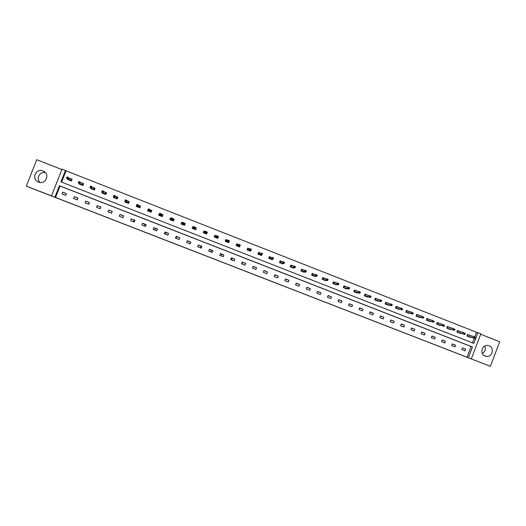 <?xml version="1.0" encoding="UTF-8"?>
<svg xmlns="http://www.w3.org/2000/svg" width="526" height="526" viewBox="0 0 526 526"><rect width="100%" height="100%" fill="white"/><g stroke="black" fill="none" stroke-linecap="round" stroke-linejoin="round"><path stroke-width="0.79" d="M276.13 283.185L285.934 286.953L276.13 283.185M42.974 170.95L43.474 171.167C50.411 174.251 45.538 185.119 38.569 182.081L38.234 181.937C31.093 179.004 35.913 167.853 42.974 170.95M484.768 346.016C485.952 349.159 485.136 351.644 482.322 353.452M489.088 345.74C494.69 347.627 492.481 357.174 486.609 356.444L485.143 356.115C479.903 354.373 481.362 345.477 486.905 345.404L489.088 345.74M61.89 169.569L36.774 159.694L26.3 186.125L30.16 187.683L490.357 366.306L499.7 341.742L480.705 334.266M40.121 182.469C35.781 178.741 39.752 171.206 45.335 172.561M246.622 271.712L255.932 275.302L246.628 271.692M474.754 336.91L476.53 332.261L480.876 333.813L471.329 358.883L466.713 357.128L490.357 366.306M471.329 358.883L468.377 357.733L472.473 346.989L59.425 185.711L54.888 197.191L51.489 195.869L62.081 169.083L65.467 170.417L60.937 181.878L473.841 343.393L477.93 332.656M467.016 357.22L471.092 346.522L60.049 186.04L55.539 197.454L468.377 357.733M55.539 197.454L54.888 197.191M26.3 186.125L51.489 195.869M266.064 279.273L276.676 283.356L266.064 279.273M264.183 278.55L255.846 275.308L264.183 278.55M123.413 215.956L122.768 217.593M134.137 220.138L133.492 221.768M144.821 224.3L144.177 225.93M155.466 228.448L154.828 230.079M166.078 232.577L165.44 234.208M176.651 236.7L176.013 238.324M190.55 242.111L189.919 243.735M201.037 246.201L200.406 247.818M211.485 250.271L210.854 251.888M221.9 254.328L221.268 255.938M232.275 258.371L231.65 259.982M242.611 262.395L241.986 264.006M79.419 183.594L79.229 184.08L82.911 185.52L83.621 183.732L81.241 182.792M102.36 192.523L102.149 193.062L105.805 194.495L106.508 192.707L104.391 191.878M125.149 201.346L124.899 201.977L128.528 203.404L129.225 201.622L127.371 200.893M148.404 209.144L147.477 210.827L151.08 212.241L151.777 210.466L150.18 209.841M171.292 218.126L170.582 217.843L169.885 219.612L173.462 221.019L174.152 219.25L172.811 218.717M195.679 229.724L196.369 227.962L195.665 229.717L192.128 228.337L192.818 226.568L193.982 227.028M195.31 227.548L196.369 227.962M216.285 235.78L214.897 235.234L214.207 236.989L217.731 238.37L218.415 236.615L217.659 238.344M217.843 236.391L218.415 236.615M238.423 244.465L236.805 243.827L236.128 245.583L239.619 246.95L240.191 245.208M260.396 253.085L258.555 252.362L257.878 254.111L261.35 255.472L261.58 254.88M282.212 261.639L280.148 260.83L279.477 262.573L282.922 263.927L283.12 263.421M303.857 270.134L301.589 269.246L300.911 270.975L304.337 272.317L304.508 271.863M325.351 278.57L322.865 277.59L322.195 279.319L325.594 280.647L325.752 280.233M346.687 286.94L343.991 285.881L343.327 287.604L346.7 288.925L346.851 288.531M367.865 295.244L364.965 294.106L364.301 295.822L367.648 297.137L367.792 296.763M388.892 303.495L385.782 302.279L385.131 303.989L388.451 305.29L388.589 304.935M406.434 310.452L409.754 311.681L406.46 310.386L405.802 312.089L409.103 313.384L409.235 313.042M430.248 319.749L426.98 318.44L426.33 320.137L429.61 321.425L429.735 321.09M450.598 327.751L447.363 326.436L446.712 328.132L449.967 329.401L450.092 329.079M470.803 335.693L467.594 334.372L466.957 336.061L470.185 337.33L470.303 337.015M472.486 342.867L474.255 338.218M476.53 332.261L66.066 170.819L61.595 182.134M460.723 331.728L457.495 330.413L456.851 332.103L460.092 333.372L460.217 333.05M440.44 323.76L437.191 322.445L436.541 324.141L439.808 325.423L439.933 325.094M420.024 315.725L416.737 314.423L416.086 316.126L419.373 317.415L419.505 317.073M399.346 307.598L396.137 306.342L395.486 308.045L398.793 309.347L398.932 308.999M378.398 299.379L375.393 298.203L374.736 299.912L378.069 301.22L378.207 300.859M357.292 291.102L354.498 290.004L353.834 291.72L357.193 293.035L357.338 292.653M336.042 282.758L333.445 281.745L332.78 283.468L336.167 284.796L336.318 284.388M314.627 274.362L312.247 273.428L311.576 275.157L314.982 276.492L315.153 276.058M293.054 265.893L290.885 265.045L290.214 266.781L293.646 268.128L293.83 267.655M271.324 257.372L269.371 256.603L268.701 258.345L272.159 259.706L272.369 259.16M249.429 248.778L247.7 248.101L247.023 249.85L250.507 251.218L250.764 250.56M227.377 240.126L225.871 239.54L225.187 241.289L228.698 242.67L229.382 240.915L228.593 242.624M229.047 240.783L229.382 240.915M205.153 231.407L203.878 230.907L203.187 232.67L206.725 234.057L207.415 232.295L206.685 234.037M206.6 231.979L207.415 232.295M182.673 222.59L181.72 222.215L181.029 223.984L184.593 225.378L185.284 223.616L184.061 223.136M159.871 213.641L159.398 213.457L158.701 215.233L162.291 216.64L162.988 214.864L161.515 214.286M136.49 205.699L136.208 206.416L139.824 207.829L140.521 206.054L138.798 205.377M113.774 196.948L113.544 197.533L117.186 198.96L117.89 197.171L115.904 196.395M90.913 188.071L90.709 188.578L94.384 190.017L95.088 188.229L92.839 187.348M67.887 179.096L67.703 179.557L71.404 181.01L72.108 179.215L69.596 178.229M66.066 170.819L65.467 170.417M394.211 321.294L393.553 323.003L390.239 321.715L390.897 320.005L394.211 321.294L390.844 320.143M383.855 317.263L383.198 318.973L379.871 317.678L380.528 315.962L383.855 317.263L380.476 316.106M373.46 313.213L372.803 314.923L369.462 313.627L370.12 311.911L373.46 313.213L370.067 312.05M363.032 309.15L362.368 310.866L359.015 309.558L359.679 307.841L363.032 309.15L359.626 307.98M352.558 305.067L351.901 306.789L348.534 305.481L349.198 303.758L352.558 305.067L349.146 303.897M342.051 300.977L341.387 302.7L338.014 301.385L338.678 299.662L342.051 300.977L338.626 299.8M331.505 296.868L330.841 298.59L327.455 297.275L328.119 295.546L331.505 296.868L328.066 295.684M320.926 292.745L320.255 294.475L316.856 293.146L317.526 291.417L320.926 292.745L317.467 291.555M310.301 288.603L309.636 290.339L306.217 289.004L306.888 287.275L310.301 288.603L306.836 287.413M299.642 284.454L298.972 286.183L295.546 284.849L296.217 283.12L299.642 284.454L296.164 283.258M288.945 280.286L288.268 282.021L284.829 280.68L285.506 278.944L288.945 280.286L285.447 279.082M278.201 276.097L277.531 277.84L274.079 276.498L274.756 274.756L278.201 276.097L274.697 274.894M267.425 271.903L266.748 273.645L263.283 272.297L263.96 270.548L267.425 271.903L263.907 270.693M256.609 267.688L255.932 269.43L252.454 268.076L253.131 266.334L256.609 267.688L253.078 266.472M245.747 263.454L245.07 265.203L241.579 263.848L242.262 262.093L245.747 263.454L242.21 262.237M234.852 259.206L234.169 260.962L230.671 259.601L231.355 257.845L234.852 259.206L231.295 257.99M223.918 254.946L223.234 256.701L219.717 255.334L220.401 253.578L223.918 254.946L220.348 253.723M212.938 250.672L212.254 252.427L208.723 251.053L209.407 249.298L212.938 250.672L209.355 249.436M201.918 246.378L201.228 248.14L197.691 246.76L198.374 244.998L201.918 246.378L198.322 245.142M190.859 242.072L190.169 243.834L186.612 242.447L187.302 240.684L190.859 242.072L187.249 240.829M179.701 237.883L176.19 236.352L179.754 237.745L179.064 239.508L175.5 238.12L176.19 236.352M168.557 233.544L165.032 232.005L168.616 233.399L167.919 235.175L164.342 233.781L165.032 232.005M157.373 229.191L153.835 227.646L157.432 229.047L156.735 230.815L153.145 229.421L153.835 227.646M146.149 224.812L142.599 223.267L146.202 224.674L145.511 226.45L141.902 225.043L142.599 223.267M134.88 220.427L131.316 218.869L134.939 220.282L134.242 222.064L130.619 220.65L131.316 218.869M123.571 216.022L119.994 214.457L123.63 215.877L122.926 217.659L119.29 216.245L119.994 214.457M112.216 211.597L108.626 210.032L112.275 211.452L111.571 213.24L107.922 211.82L108.626 210.032M100.821 207.159L97.218 205.587L100.88 207.014L100.177 208.802L96.514 207.375L97.218 205.587M89.381 202.701L85.764 201.123L89.44 202.556L88.736 204.344L85.061 202.918L85.764 201.123M77.901 198.23L74.271 196.645L77.96 198.085L77.25 199.88L73.561 198.44L74.271 196.645M66.375 193.739L62.732 192.148L66.434 193.594L65.724 195.389L62.022 193.949L62.732 192.148M60.049 186.04L59.425 185.711M471.092 346.522L472.473 346.989M401.226 324.029L404.533 325.318L403.876 327.021L400.575 325.739L401.226 324.029M411.523 328.04L414.817 329.322L414.159 331.025L410.872 329.743L411.523 328.04M421.78 332.037L425.061 333.313L424.41 335.016L421.129 333.74L421.78 332.037M432.004 336.022L435.272 337.291L434.621 338.987L431.353 337.718L432.004 336.022M442.188 339.987L445.443 341.256L444.799 342.952L441.538 341.683L442.188 339.987M452.334 343.938L455.582 345.207L454.937 346.897L451.689 345.635L452.334 343.938M462.446 347.883L465.681 349.139L465.037 350.829L461.802 349.573L462.446 347.883M470.829 335.641L470.047 335.47M465.681 349.139L462.407 347.988M460.737 331.682L459.987 331.511M455.582 345.207L452.294 344.05M450.618 327.711L449.888 327.54M445.443 341.256L442.142 340.098M440.453 323.727L439.756 323.562M435.272 337.291L431.958 336.14M430.261 319.723L429.591 319.558M425.061 333.313L421.734 332.162M420.024 315.712L418.538 315.304M414.817 329.322L411.47 328.171M404.533 325.318L401.174 324.167M181.72 222.215L182.647 222.656M170.582 217.843L171.266 218.191M159.398 213.457L159.845 213.707M273.757 282.265L270.975 281.18L273.757 282.265M260.712 277.189L264.552 278.675L260.725 277.163M467.575 334.437L470.066 335.41M467.029 336.094L467.653 334.464L467.417 336.029L468.607 336.712M475.366 338.225L475.629 337.534L474.965 337.278L474.702 337.968L475.366 338.225L475.149 338.494L473.965 338.027L474.439 336.785L467.884 334.819M474.702 337.968L467.101 336.121M475.149 338.494L468.581 336.482M474.965 337.278L475.629 337.534M457.475 330.473L460 331.465M456.956 332.143L457.581 330.512L457.344 332.084L458.54 332.767M465.056 334.181L465.319 333.491L464.662 333.234L464.399 333.925L465.056 334.181L464.859 334.457L463.669 333.99L464.142 332.748L457.804 330.867M464.399 333.925L457.028 332.176M464.859 334.457L458.508 332.537M464.662 333.234L465.319 333.491M447.337 326.495L449.908 327.501M446.85 328.178L447.475 326.547L447.232 328.119L448.441 328.803M454.72 330.131L454.983 329.434L454.319 329.177L454.056 329.868L454.53 330.407L453.34 329.94L453.813 328.691L447.698 326.902M454.056 329.868L446.922 328.211M454.53 330.407L448.402 328.572M454.319 329.177L454.983 329.434M437.165 322.504L439.769 323.529M436.705 324.207L437.33 322.57L437.086 324.141L438.296 324.831M444.338 326.061L444.601 325.364L443.937 325.101L443.674 325.798L444.168 326.344L442.971 325.87L443.444 324.627L437.553 322.918M443.674 325.798L436.777 324.233M444.168 326.344L438.257 324.601M443.937 325.101L444.601 325.364M426.961 318.5L429.597 319.538M426.52 320.216L427.151 318.578L426.902 320.15L428.125 320.84M433.924 321.971L434.187 321.281L433.516 321.018L433.253 321.708L433.766 322.26L432.563 321.787L433.036 320.544L427.368 318.927M433.253 321.708L426.593 320.242M433.766 322.26L428.079 320.61M433.516 321.018L434.187 321.281M416.717 314.482L418.466 315.284M416.309 316.211L416.934 314.568L416.684 316.139L417.914 316.836M423.469 317.875L423.732 317.178L423.062 316.915L422.792 317.612L423.318 318.164L422.115 317.697L422.595 316.442L417.151 314.916M422.792 317.612L416.375 316.238M423.318 318.164L417.868 316.606M423.062 316.915L423.732 317.178M406.052 312.188L406.683 310.544L406.427 312.122L407.663 312.819M412.976 313.759L413.239 313.062L412.568 312.792L412.299 313.489L412.844 314.061L411.628 313.581L412.108 312.332L406.9 310.899M412.299 313.489L406.125 312.22M412.844 314.061L407.611 312.582M412.568 312.792L413.239 313.062M396.117 306.402L398.767 307.44M395.762 308.157L396.394 306.513L396.137 308.085L397.38 308.788M402.443 309.623L402.712 308.926L402.035 308.663L401.765 309.36L402.324 309.932L401.108 309.459L401.588 308.203L396.604 306.862M401.765 309.36L395.835 308.183M402.324 309.932L397.327 308.552M402.035 308.663L402.712 308.926M385.762 302.338L388.339 303.351M385.433 304.107L386.071 302.457L385.808 304.035L387.057 304.745M391.462 304.515L391.193 305.212L391.87 305.481L392.14 304.784L391.028 304.061L392.251 304.534L391.765 305.797L390.548 305.317L391.028 304.061L386.281 302.805M391.193 305.212L385.505 304.133M391.87 305.481L391.765 305.797L386.998 304.501M375.367 298.262L377.872 299.241M375.071 300.044L375.709 298.393L375.439 299.971L376.695 300.681M380.85 300.353L380.581 301.05L381.265 301.319L381.534 300.622L380.43 299.899L381.652 300.379L381.172 301.641L379.95 301.161L380.43 299.899L375.912 298.742M380.581 301.05L375.143 300.07M381.265 301.319L381.172 301.641L376.636 300.445M364.939 294.172L367.365 295.125M364.669 295.967L365.307 294.317L365.037 295.895L366.3 296.605M370.199 296.171L369.929 296.874L370.613 297.144L370.883 296.44L369.791 295.724L371.021 296.21L370.541 297.473L369.311 296.986L369.791 295.724L365.511 294.659M369.929 296.874L364.742 295.993M370.613 297.144L370.541 297.473L366.241 296.368M354.471 290.063L356.825 290.99M354.235 291.877L354.872 290.22L354.596 291.798L355.865 292.515M359.508 291.983L359.238 292.686L359.929 292.949L360.198 292.252L359.113 291.535L360.349 292.022L359.863 293.284L358.627 292.798L359.113 291.535L355.07 290.569M359.238 292.686L354.3 291.904M359.929 292.949L359.863 293.284L355.8 292.272M346.279 288.761L346.404 288.426M343.965 285.94L346.246 286.834M343.754 287.768L344.392 286.111L344.116 287.689L345.391 288.412M348.784 287.768L348.508 288.478L349.198 288.748L349.468 288.044L348.403 287.334L349.639 287.821L349.152 289.083L347.91 288.596L348.403 287.334L344.596 286.453M348.508 288.478L343.82 287.794M349.198 288.748L349.152 289.083L345.326 288.169M335.772 284.638L335.904 284.296M333.425 281.805L335.621 282.672M333.241 283.645L333.885 281.989L333.602 283.567L334.884 284.29M338.014 283.547L337.738 284.25L338.435 284.52L338.705 283.816L337.646 283.113L338.889 283.599L338.396 284.868L337.153 284.382L337.646 283.113L334.076 282.33M337.738 284.25L333.306 283.672M338.435 284.52L338.396 284.868L334.812 284.047M325.226 280.509L325.37 280.148M322.839 277.656L324.963 278.491M322.688 279.51L323.332 277.846L323.043 279.431L324.338 280.161M327.205 279.306L326.929 280.01L327.626 280.286L327.895 279.576L326.85 278.872L328.099 279.365L327.606 280.634L326.357 280.148L326.85 278.872L323.523 278.188M326.929 280.01L322.754 279.536M327.626 280.286L327.606 280.634L324.266 279.911M314.647 276.36L314.791 275.986M312.22 273.487L314.265 274.289M312.096 275.361L312.74 273.691L312.451 275.282L313.752 276.012M316.356 275.052L316.08 275.755L316.777 276.032L317.053 275.322L316.014 274.625L317.263 275.118L316.77 276.387L315.521 275.894L316.014 274.625L312.931 274.033M316.08 275.755L312.161 275.387M316.777 276.032L316.77 276.387L313.674 275.762M304.028 272.198L304.179 271.804M301.562 269.305L303.528 270.081M301.47 271.192L302.115 269.522L301.819 271.114L303.127 271.843M305.468 270.778L305.192 271.488L305.889 271.758L306.165 271.054L305.133 270.357L306.395 270.851L305.902 272.126L304.646 271.633L305.133 270.357L302.299 269.864M305.192 271.488L301.536 271.219M305.889 271.758L305.902 272.126L303.048 271.594M293.37 268.017L293.528 267.602M290.865 265.111L292.752 265.854M290.799 267.011L291.45 265.341L291.148 266.925L292.463 267.662M294.534 266.491L294.258 267.201L294.961 267.471L295.237 266.761L294.218 266.071L295.48 266.57L294.987 267.846L293.725 267.346L294.218 266.071L291.634 265.683M294.258 267.201L290.865 267.037M294.961 267.471L294.987 267.846L292.384 267.412M282.672 263.828L282.843 263.381M280.128 260.896L281.936 261.606M280.095 262.816L280.746 261.139L280.437 262.73L281.765 263.467M283.567 262.185L283.29 262.895L283.994 263.171L284.27 262.461L283.264 261.77L284.527 262.27L284.033 263.546L282.764 263.053L283.264 261.77L280.923 261.481M283.29 262.895L280.154 262.842M283.994 263.171L284.033 263.546L281.68 263.217M271.935 259.614L272.12 259.134M269.351 256.668L271.081 257.345M269.345 258.601L270.002 256.925L269.693 258.516L271.022 259.259M272.553 257.865L272.277 258.575L272.981 258.851L273.257 258.141L272.264 257.457L273.533 257.957L273.04 259.239L271.764 258.739L272.264 257.457L270.18 257.267M272.277 258.575L269.411 258.628M272.981 258.851L273.04 259.239L270.936 259.002M261.159 255.393L261.363 254.86M258.536 252.427L260.186 253.072M258.562 254.374L259.213 252.69L258.904 254.288L260.245 255.031M261.501 253.525L261.225 254.242L261.935 254.518L262.211 253.808L261.225 253.124L262.5 253.624L262.001 254.906L260.725 254.406L261.225 253.124L259.39 253.032M261.225 254.242L258.628 254.4M261.935 254.518L262.001 254.906L260.153 254.775M250.343 251.152L250.573 250.56M247.68 248.167L249.245 248.785M247.739 250.133L248.39 248.45L248.075 250.041L249.423 250.79M250.402 249.173L250.126 249.889L250.836 250.172L251.119 249.455L250.139 248.778L251.421 249.278L250.922 250.567L249.64 250.06L250.139 248.778L248.561 248.785M250.126 249.889L247.799 250.159M250.836 250.172L250.922 250.567L249.324 250.534M239.488 246.898L239.757 246.207M236.779 243.893L238.271 244.478M236.871 245.872L237.528 244.182L237.206 245.78L238.561 246.536M239.264 244.807L238.988 245.524L239.705 245.8L239.981 245.083L239.021 244.412L240.303 244.919L239.803 246.207L238.515 245.701L239.021 244.412L237.699 244.524M238.988 245.524L236.93 245.898M239.705 245.8L239.803 246.207L238.462 246.273M225.845 239.6L227.252 240.152M225.97 241.598L226.627 239.909L226.298 241.506L227.666 242.262M227.85 241.953L227.719 242.282M228.087 240.421L227.811 241.138L228.527 241.421L228.803 240.704L227.85 240.034L229.145 240.54L228.639 241.828L227.35 241.322L227.85 240.034L226.791 240.244M227.811 241.138L226.029 241.625M228.527 241.421L228.639 241.828L227.561 241.999M228.803 240.704L229.145 240.54M214.871 235.293L216.193 235.812M217.823 236.45L218.316 236.647M215.022 237.305L215.686 235.615L215.351 237.213L216.725 237.976M216.936 237.607L216.778 237.995M216.87 236.016L216.587 236.733L217.31 237.016L217.586 236.299L216.646 235.635L217.942 236.141L217.435 237.436L216.14 236.924L216.646 235.635L215.844 235.95M216.587 236.733L215.081 237.331M217.31 237.016L217.435 237.436L216.62 237.713M217.586 236.299L217.942 236.141M203.851 230.973L205.094 231.46M206.573 232.038L207.343 232.341M204.035 233.005L204.699 231.309L204.364 232.906L205.745 233.669M206.014 233.143L205.804 233.695M205.6 231.598L205.324 232.321L206.047 232.604L206.323 231.881L205.396 231.223L206.698 231.729L206.192 233.025L204.89 232.512L205.396 231.223L204.857 231.644M205.324 232.321L204.095 233.025M206.047 232.604L205.633 233.406M206.323 231.881L206.698 231.729M192.792 226.634L193.949 227.087M195.284 227.613L196.329 228.021M193.009 228.678L193.673 226.982L193.338 228.58L194.725 229.349M195.225 227.765L194.784 229.375M194.298 227.16L194.015 227.883L194.738 228.166L195.021 227.449L194.101 226.791L195.409 227.304L194.903 228.6L193.594 228.087L193.831 227.317M194.015 227.883L193.068 228.705M194.738 228.166L194.613 229.08M195.021 227.449L195.409 227.304M181.056 223.991L181.72 222.288M184.061 223.208L185.257 223.675M181.943 224.339L182.634 222.689M182.667 223.432L183.396 223.721L183.673 222.998L182.949 222.708L182.259 223.642L182.765 222.34L184.08 222.853L183.567 224.155L182.259 223.642L182.266 224.24L183.548 224.747L184.389 223.333L183.719 225.036M183.396 223.721L183.659 225.016M183.673 222.998L184.08 222.853L184.041 223.478M182.765 222.34L182.949 222.708M169.944 219.638L170.615 217.935M172.837 218.803L174.132 219.309M170.838 219.986L171.016 219.526M171.272 218.961L172.002 219.25L172.285 218.527L171.555 218.237L170.878 219.178L171.391 217.876L172.706 218.395L172.193 219.697L170.878 219.178L171.154 219.888L172.443 220.387L173.284 218.98L172.62 220.683M172.002 219.25L172.561 220.664M172.285 218.527L172.706 218.395L172.936 219.118M171.391 217.876L171.555 218.237M158.793 215.265L159.463 213.556M161.574 214.384L162.961 214.93M159.687 215.614L159.832 215.252M159.832 214.476L160.568 214.766L160.851 214.043L160.121 213.753L159.457 214.7L159.97 213.398L161.285 213.911L160.778 215.219L159.457 214.7L160.003 215.515L161.291 216.022L162.146 214.608L161.475 216.317M160.568 214.766L161.416 216.291M160.851 214.043L161.285 213.911L161.791 214.746M159.97 213.398L160.121 213.753M147.596 210.88L148.266 209.164M150.265 209.953L151.751 210.531M148.352 209.973L149.088 210.262L149.377 209.539L148.634 209.249L147.99 210.203L148.503 208.894L149.825 209.414L149.318 210.722L147.99 210.203L150.101 211.636L150.962 210.222L150.291 211.932M149.088 210.262L150.232 211.912M149.377 209.539L149.825 209.414L150.6 210.361M148.503 208.894L148.634 209.249M136.359 206.475L136.615 205.817M138.917 205.495L140.495 206.12M136.826 205.456L137.569 205.745L137.851 205.015L137.115 204.726L136.477 205.686L136.99 204.377L138.325 204.903L137.812 206.212L136.477 205.686L138.871 207.231L139.738 205.817L139.068 207.533M137.569 205.745L139.002 207.507M137.851 205.015L138.325 204.903L139.37 205.955M136.99 204.377L137.115 204.726M125.083 202.05L125.306 201.478M127.529 201.031L129.199 201.688M125.26 200.919L126.003 201.208L126.286 200.478L125.543 200.189L124.925 201.156L125.438 199.847L126.773 200.373L126.26 201.682L124.925 201.156L127.601 202.812L128.469 201.399L127.798 203.115M126.003 201.208L127.733 203.089M126.286 200.478L126.773 200.373L128.101 201.53M125.438 199.847L125.543 200.189M113.761 197.612L113.964 197.099M116.095 196.54L117.863 197.237M113.642 196.362L114.392 196.658L114.675 195.928L113.932 195.633L113.327 196.612L113.84 195.297L115.181 195.823L114.668 197.132L113.327 196.612L116.285 198.374L117.166 196.961L116.489 198.683M114.392 196.658L116.424 198.657M114.675 195.928L115.181 195.823L116.785 197.092M113.84 195.297L113.932 195.633M102.399 193.16L102.583 192.68M104.615 192.043L106.482 192.772M101.985 191.793L102.734 192.082L103.024 191.352L102.274 191.056L101.682 192.043L102.195 190.728L103.543 191.254L103.024 192.569L101.682 192.043L104.924 193.923L105.811 192.509L105.134 194.232M102.734 192.082L105.069 194.206M103.024 191.352L103.543 191.254L105.43 192.641M102.195 190.728L102.274 191.056M90.991 188.689L91.169 188.242M93.089 187.519L95.061 188.295M90.281 187.203L91.031 187.493L91.32 186.763L90.571 186.467L89.992 187.46L90.511 186.145L91.859 186.671L91.34 187.992L89.992 187.46L93.523 189.452L94.417 188.038L93.74 189.768M91.031 187.493L93.667 189.741M91.32 186.763L91.859 186.671L94.029 188.17M79.544 184.199L79.709 183.784M81.523 182.982L83.595 183.791M78.532 182.594L79.288 182.89L79.577 182.154L78.821 181.858L78.256 182.857L78.775 181.536L80.136 182.068L79.61 183.39L78.256 182.857L82.082 184.968L82.983 183.554L82.299 185.284M79.288 182.89L82.234 185.257M79.577 182.154L80.136 182.068L82.589 183.679M68.051 179.695L68.209 179.3M69.919 178.426L72.088 179.281M66.736 177.966L67.499 178.261L67.788 177.532L67.032 177.229L66.48 178.242L66.999 176.914L68.36 177.453L67.841 178.774L66.48 178.242L70.596 180.464L71.503 179.05L70.819 180.78M67.499 178.261L70.747 180.753M67.788 177.532L71.102 179.175M43.474 171.167L44.059 171.496M486.609 356.444L484.098 355.563"/></g></svg>
